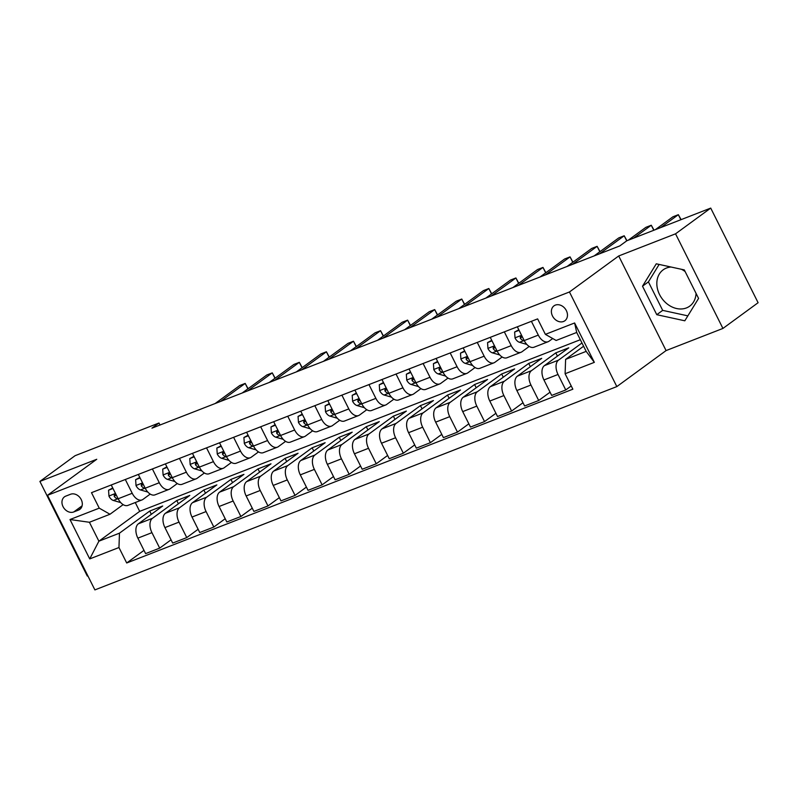 <?xml version="1.0" encoding="UTF-8"?>
<svg xmlns="http://www.w3.org/2000/svg" width="798" height="798" viewBox="0 0 798 798"><rect width="100%" height="100%" fill="white"/><g stroke="black" fill="none" stroke-linecap="round" stroke-linejoin="round"><path stroke-width="1.2" d="M671.028 267.021A22.484 17.905 -126.2 0 0 666.46 268.038A22.484 17.905 -126.2 0 0 663.178 269.834A22.484 17.905 -126.2 0 0 660.694 296.607A22.484 17.905 -126.2 0 0 686.44 307.928A22.484 17.905 -126.2 0 0 689.721 306.133A22.484 17.905 -126.2 0 0 696.055 293.385M555.328 305.115A9.227 7.352 -126.2 0 0 553.982 305.853A9.227 7.352 -126.2 0 0 552.964 316.836A9.227 7.352 -126.2 0 0 563.528 321.484A9.227 7.352 -126.2 0 0 564.874 320.746A9.227 7.352 -126.2 0 0 565.892 309.764A9.227 7.352 -126.2 0 0 555.328 305.115M722.928 328.437L675.547 233.824L618.699 255.968L666.081 350.581L722.928 328.437L758.1 302.711L710.719 208.098L626.799 240.787L619.767 245.934L151.959 428.147L158.992 423.01L75.072 455.698L39.9 481.423L87.281 576.036L87.84 575.817M666.081 350.581L616.834 386.591L94.892 589.902L47.511 495.289L569.453 291.978L616.834 386.591M73.725 511.967L78.483 510.112A8.938 7.122 -126.2 0 0 79.79 509.403A8.938 7.122 -126.2 0 0 80.778 498.76A8.938 7.122 -126.2 0 0 70.543 494.261L65.785 496.117A8.938 7.122 -126.2 0 0 64.478 496.825A8.938 7.122 -126.2 0 0 63.491 507.468A8.938 7.122 -126.2 0 0 73.725 511.967L82.094 505.842M118.962 547.528L89.725 558.909L70.005 519.528L99.241 508.146L109.984 514.251L89.416 522.271L98.892 541.194L119.461 533.174L118.962 547.528L126.702 562.989L572.854 389.205L565.104 373.743L565.612 359.389L586.181 351.379L576.705 332.457L556.136 340.467L545.383 334.362L574.62 322.971L594.34 362.352L565.104 373.743M545.383 334.362L537.633 318.891L91.491 492.675L99.241 508.146M675.547 233.824L710.719 208.098M618.699 255.968L569.453 291.978M47.511 495.289L96.748 459.279L39.9 481.423M159.999 425.015L158.992 423.01M135.271 502.541L139.69 511.358L98.892 541.194L89.725 558.909M109.984 514.251L123.151 504.625M531.398 321.315L538.301 335.1A11.531 6.823 68.7 0 0 548.106 341.724A11.531 6.823 68.7 0 0 549.044 341.215L552.715 338.532M504.326 331.858L511.229 345.644A11.531 6.823 68.7 0 0 521.034 352.267A11.531 6.823 68.7 0 0 521.972 351.758L529.224 346.452M477.254 342.402L484.157 356.187A11.531 6.823 68.7 0 0 493.962 362.821A11.531 6.823 68.7 0 0 494.9 362.302L502.151 356.995M450.182 352.955L457.084 366.731A11.531 6.823 68.7 0 0 466.89 373.364A11.531 6.823 68.7 0 0 467.828 372.846L475.079 367.539M423.11 363.499L430.012 377.274A11.531 6.823 68.7 0 0 439.828 383.908A11.531 6.823 68.7 0 0 440.755 383.389L448.007 378.092M396.037 374.043L402.94 387.828A11.531 6.823 68.7 0 0 412.756 394.451A11.531 6.823 68.7 0 0 413.693 393.933L420.935 388.636M368.965 384.586L375.868 398.372A11.531 6.823 68.7 0 0 385.683 404.995A11.531 6.823 68.7 0 0 386.621 404.486L393.873 399.18M341.893 395.13L348.796 408.915A11.531 6.823 68.7 0 0 358.611 415.539A11.531 6.823 68.7 0 0 359.549 415.03L366.801 409.723M314.821 405.673L321.724 419.459A11.531 6.823 68.7 0 0 331.539 426.092A11.531 6.823 68.7 0 0 332.477 425.573L339.729 420.267M287.749 416.227L294.652 430.002A11.531 6.823 68.7 0 0 304.467 436.636A11.531 6.823 68.7 0 0 305.405 436.117L312.656 430.81M260.677 426.77L267.579 440.546A11.531 6.823 68.7 0 0 277.395 447.179A11.531 6.823 68.7 0 0 278.332 446.661L285.584 441.364M233.605 437.314L240.507 451.089A11.531 6.823 68.7 0 0 250.323 457.723A11.531 6.823 68.7 0 0 251.26 457.204L258.512 451.907M206.532 447.858L213.435 461.643A11.531 6.823 68.7 0 0 223.25 468.266A11.531 6.823 68.7 0 0 224.188 467.758L231.44 462.451M179.46 458.401L186.363 472.187A11.531 6.823 68.7 0 0 196.178 478.81A11.531 6.823 68.7 0 0 197.116 478.301L204.368 472.995M152.388 468.945L159.291 482.73A11.531 6.823 68.7 0 0 169.106 489.354A11.531 6.823 68.7 0 0 170.044 488.845L177.296 483.538M125.316 479.498L132.219 493.274A11.531 6.823 68.7 0 0 142.034 499.907A11.531 6.823 68.7 0 0 142.972 499.388L150.224 494.082M151.341 514.311L149.715 511.059L119.461 533.174M149.715 511.059L162.712 505.992L138.373 523.797A11.531 6.823 68.7 0 0 137.864 538.141L145.615 553.613L159.69 548.126L171.051 539.817M178.413 503.757L176.787 500.516L152.448 518.311A11.531 6.823 68.7 0 0 151.939 532.655L159.69 548.126M176.787 500.516L189.784 495.448L165.445 513.254A11.531 6.823 68.7 0 0 164.937 527.598L172.687 543.069L186.762 537.583L198.123 529.274M205.485 493.214L203.859 489.962L179.52 507.767A11.531 6.823 68.7 0 0 179.011 522.111L186.762 537.583M203.859 489.962L216.857 484.905L192.508 502.7A11.531 6.823 68.7 0 0 192.009 517.054L199.749 532.525L213.834 527.039L225.196 518.72M232.557 482.67L230.931 479.418L206.592 497.224A11.531 6.823 68.7 0 0 206.084 511.568L213.834 527.039M230.931 479.418L243.929 474.361L219.58 492.157A11.531 6.823 68.7 0 0 219.081 506.501L226.822 521.972L240.906 516.496L252.268 508.176M259.629 472.127L258.003 468.875L233.664 486.68A11.531 6.823 68.7 0 0 233.156 501.024L240.906 516.496M258.003 468.875L270.991 463.818L246.652 481.613A11.531 6.823 68.7 0 0 246.153 495.957L253.894 511.428L267.978 505.942L279.34 497.633M286.701 461.583L285.076 458.331L260.737 476.127A11.531 6.823 68.7 0 0 260.228 490.471L267.978 505.942M285.076 458.331L298.063 453.264L273.724 471.069A11.531 6.823 68.7 0 0 273.225 485.413L280.966 500.885L295.051 495.398L306.412 487.089M313.774 451.04L312.148 447.788L287.809 465.583A11.531 6.823 68.7 0 0 287.3 479.927L295.051 495.398M312.148 447.788L325.135 442.72L300.796 460.526A11.531 6.823 68.7 0 0 300.297 474.87L308.038 490.341L322.123 484.855L333.484 476.546M340.846 440.496L339.22 437.244L314.881 455.04A11.531 6.823 68.7 0 0 314.372 469.384L322.123 484.855M339.22 437.244L352.207 432.177L327.868 449.982A11.531 6.823 68.7 0 0 327.37 464.326L335.11 479.798L349.195 474.311L360.556 466.002M367.918 429.942L366.292 426.691L341.953 444.496A11.531 6.823 68.7 0 0 341.444 458.84L349.195 474.311M366.292 426.691L379.279 421.633L354.94 439.439A11.531 6.823 68.7 0 0 354.442 453.783L362.182 469.254L376.267 463.768L387.629 455.449M394.99 419.399L393.364 416.147L369.025 433.952A11.531 6.823 68.7 0 0 368.516 448.296L376.267 463.768M393.364 416.147L406.352 411.09L382.013 428.885A11.531 6.823 68.7 0 0 381.514 443.229L389.254 458.7L403.339 453.224L414.701 444.905M422.062 408.855L420.436 405.603L396.097 423.409A11.531 6.823 68.7 0 0 395.589 437.753L403.339 453.224M420.436 405.603L433.424 400.546L409.085 418.342A11.531 6.823 68.7 0 0 408.586 432.686L416.327 448.157L430.401 442.681L441.773 434.361M449.134 398.312L447.508 395.06L423.159 412.855A11.531 6.823 68.7 0 0 422.661 427.209L430.401 442.681M447.508 395.06L460.496 390.003L436.157 407.798A11.531 6.823 68.7 0 0 435.658 422.142L443.399 437.613L457.473 432.127L468.845 423.818M476.207 387.768L474.581 384.516L450.232 402.312A11.531 6.823 68.7 0 0 449.733 416.656L457.473 432.127M474.581 384.516L487.568 379.449L463.229 397.254A11.531 6.823 68.7 0 0 462.72 411.598L470.471 427.07L484.546 421.583L495.917 413.274M503.279 377.225L501.643 373.973L477.304 391.768A11.531 6.823 68.7 0 0 476.805 406.112L484.546 421.583M501.643 373.973L514.64 368.905L490.301 386.711A11.531 6.823 68.7 0 0 489.792 401.055L497.543 416.526L511.618 411.04L522.989 402.731M530.351 366.671L528.715 363.419L504.376 381.225A11.531 6.823 68.7 0 0 503.877 395.569L511.618 411.04M528.715 363.419L541.712 358.362L517.373 376.167A11.531 6.823 68.7 0 0 516.865 390.511L524.615 405.983L538.69 400.496L550.061 392.187M557.423 356.127L555.787 352.876L531.448 370.681A11.531 6.823 68.7 0 0 530.949 385.025L538.69 400.496M555.787 352.876L568.784 347.818L544.445 365.614A11.531 6.823 68.7 0 0 543.937 379.958L551.687 395.429L565.762 389.953L571.218 385.963M581.981 342.98L558.52 360.137A11.531 6.823 68.7 0 0 558.021 374.481L565.762 389.953M583.607 346.232L565.612 359.389M139.69 511.358L580.336 339.709M111.241 484.975L118.144 498.76A11.531 6.823 68.7 0 0 127.959 505.383L142.034 499.907M126.702 562.989L143.979 550.361M138.313 474.431L145.216 488.216A11.531 6.823 68.7 0 0 155.031 494.84L169.106 489.354M165.386 463.887L172.288 477.673A11.531 6.823 68.7 0 0 182.104 484.296L196.178 478.81M192.458 453.344L199.36 467.119A11.531 6.823 68.7 0 0 209.176 473.753L223.25 468.266M219.53 442.8L226.433 456.576A11.531 6.823 68.7 0 0 236.238 463.209L250.323 457.723M246.602 432.247L253.505 446.032A11.531 6.823 68.7 0 0 263.31 452.666L277.395 447.179M273.674 421.703L280.577 435.489A11.531 6.823 68.7 0 0 290.382 442.112L304.467 436.636M300.746 411.16L307.649 424.945A11.531 6.823 68.7 0 0 317.454 431.568L331.539 426.092M327.818 400.616L334.721 414.401A11.531 6.823 68.7 0 0 344.527 421.025L358.611 415.539M354.891 390.072L361.793 403.848A11.531 6.823 68.7 0 0 371.599 410.481L385.683 404.995M381.963 379.529L388.865 393.304A11.531 6.823 68.7 0 0 398.671 399.938L412.756 394.451M409.035 368.985L415.938 382.761A11.531 6.823 68.7 0 0 425.743 389.394L439.828 383.908M436.107 358.432L443 372.217A11.531 6.823 68.7 0 0 452.815 378.841L466.89 373.364M463.179 347.888L470.072 361.674A11.531 6.823 68.7 0 0 479.887 368.297L493.962 362.821M490.251 337.345L497.144 351.13A11.531 6.823 68.7 0 0 506.959 357.753L521.034 352.267M517.323 326.801L524.216 340.576A11.531 6.823 68.7 0 0 534.032 347.21L548.106 341.724M89.416 522.271L70.005 519.528M574.62 322.971L576.705 332.457M594.34 362.352L586.181 351.379M684.305 269.914L656.275 263.809L642.51 286.203L656.774 314.691L684.814 320.796L698.579 298.412L684.305 269.914M685.133 271.569A22.484 17.905 -126.2 0 0 681.482 269.305M659.138 264.437L648.415 281.874L662.689 310.372L687.846 315.858M662.689 310.372L656.774 314.691M648.415 281.874L642.51 286.203M112.997 488.476L108.558 490.211L108.957 496.166A7.641 4.519 68.7 0 0 113.406 500.476L120.737 502.59M112.737 487.957L108.558 490.211M247.899 388.835L245.186 383.419L220.547 401.434M248.068 388.706L245.186 383.419L239.769 385.524L215.131 403.549M116.109 494.71L114.323 494.57L114.204 496.356A7.641 4.519 68.7 0 0 117.525 498.87L118.323 499.099M140.069 477.932L135.63 479.668L136.029 485.623A7.641 4.519 68.7 0 0 140.478 489.932L147.81 492.047M139.81 477.413L135.63 479.668M274.971 378.292L272.258 372.866L247.619 390.89M275.14 378.162L272.258 372.866L266.841 374.98L242.203 392.995M143.181 484.167L141.396 484.027L141.276 485.812A7.641 4.519 68.7 0 0 144.598 488.326L145.386 488.556M167.141 467.389L162.702 469.114L163.101 475.079A7.641 4.519 68.7 0 0 167.55 479.389L174.882 481.503M166.882 466.87L162.702 469.114M302.043 367.738L299.33 362.322L274.692 380.347M302.213 367.619L299.33 362.322L293.913 364.437L269.275 382.451M170.253 473.613L168.458 473.483L168.348 475.269A7.641 4.519 68.7 0 0 171.67 477.783L172.458 478.012M194.213 456.845L189.774 458.571L190.173 464.536A7.641 4.519 68.7 0 0 194.622 468.835L201.954 470.95M193.954 456.326L189.774 458.571M329.115 357.195L326.402 351.778L301.764 369.803M329.285 357.075L326.402 351.778L320.986 353.893L296.347 371.908M197.325 463.069L195.53 462.94L195.42 464.715A7.641 4.519 68.7 0 0 198.742 467.239L199.53 467.468M221.285 446.301L216.847 448.027L217.246 453.982A7.641 4.519 68.7 0 0 221.694 458.291L229.026 460.406M221.026 445.773L216.847 448.027M356.187 346.651L353.474 341.235L328.836 359.26M356.357 346.531L353.474 341.235L348.058 343.339L323.419 361.364M224.398 452.526L222.602 452.386L222.492 454.172A7.641 4.519 68.7 0 0 225.814 456.695L226.602 456.925M248.358 435.758L243.919 437.484L244.318 443.439A7.641 4.519 68.7 0 0 248.767 447.748L256.098 449.863M248.088 435.229L243.919 437.484M383.259 336.108L380.546 330.691L355.908 348.706M383.429 335.978L380.546 330.691L375.13 332.796L350.492 350.821M251.47 441.982L249.674 441.843L249.565 443.628A7.641 4.519 68.7 0 0 252.886 446.142L253.674 446.371M275.43 425.214L270.991 426.94L271.38 432.895A7.641 4.519 68.7 0 0 275.839 437.204L283.17 439.319M275.16 424.686L270.991 426.94M410.332 325.564L407.618 320.148L382.98 338.162M410.501 325.434L407.618 320.148L402.202 322.252L377.564 340.277M278.542 431.439L276.746 431.299L276.637 433.085A7.641 4.519 68.7 0 0 279.958 435.598L280.746 435.828M302.502 414.661L298.063 416.396L298.452 422.351A7.641 4.519 68.7 0 0 302.911 426.661L310.242 428.775M302.233 414.142L298.063 416.396M437.404 315.02L434.691 309.594L410.052 327.619M437.573 314.891L434.691 309.594L429.274 311.709L404.636 329.724M305.614 420.895L303.819 420.755L303.709 422.541A7.641 4.519 68.7 0 0 307.031 425.055L307.819 425.284M329.574 404.117L325.135 405.843L325.524 411.808A7.641 4.519 68.7 0 0 329.983 416.117L337.315 418.232M329.305 403.598L325.135 405.843M464.476 304.477L461.763 299.05L437.124 317.075M464.645 304.347L461.763 299.05L456.346 301.165L431.708 319.18M332.686 410.342L330.891 410.212L330.781 411.997A7.641 4.519 68.7 0 0 334.103 414.511L334.891 414.741M356.646 393.574L352.207 395.299L352.596 401.264A7.641 4.519 68.7 0 0 357.055 405.564L364.387 407.688M356.377 393.055L352.207 395.299M491.548 293.923L488.835 288.507L464.197 306.532M491.718 293.804L488.835 288.507L483.418 290.622L458.78 308.636M359.758 399.798L357.963 399.668L357.853 401.444A7.641 4.519 68.7 0 0 361.175 403.968L361.963 404.197M383.718 383.03L379.279 384.756L379.668 390.711A7.641 4.519 68.7 0 0 384.127 395.02L391.459 397.135M383.449 382.501L379.279 384.756M518.62 283.38L515.907 277.963L491.269 295.988M518.79 283.26L515.907 277.963L510.491 280.068L485.852 298.093M386.831 389.254L385.035 389.115L384.925 390.9A7.641 4.519 68.7 0 0 388.247 393.424L389.035 393.653M410.79 372.486L406.352 374.212L406.741 380.167A7.641 4.519 68.7 0 0 411.199 384.476L418.531 386.591M410.521 371.958L406.352 374.212M545.692 272.836L542.979 267.42L518.341 285.435M545.862 272.707L542.979 267.42L537.563 269.524L512.924 287.549M413.903 378.711L412.107 378.571L411.997 380.357A7.641 4.519 68.7 0 0 415.319 382.87L416.107 383.1M437.863 361.943L433.424 363.669L433.813 369.624A7.641 4.519 68.7 0 0 438.272 373.933L445.603 376.048M437.593 361.414L433.424 363.669M572.765 262.293L570.051 256.876L545.403 274.891M572.934 262.163L570.051 256.876L564.635 258.981L539.997 277.006M440.975 368.167L439.179 368.028L439.06 369.813A7.641 4.519 68.7 0 0 442.391 372.327L443.179 372.556M464.925 351.389L460.496 353.125L460.885 359.08A7.641 4.519 68.7 0 0 465.344 363.389L472.675 365.504M464.665 350.871L460.496 353.125M599.837 251.749L597.123 246.333L572.475 264.347M600.006 251.619L597.123 246.333L591.707 248.437L567.069 266.462M468.047 357.624L466.251 357.484L466.132 359.27A7.641 4.519 68.7 0 0 469.453 361.783L470.251 362.013M491.997 340.846L487.568 342.581L487.957 348.536A7.641 4.519 68.7 0 0 492.416 352.846L499.748 354.96M491.738 340.327L487.568 342.581M626.729 240.836L624.196 235.779L599.547 253.804M626.969 240.717L624.196 235.779L618.779 237.894L594.141 255.909M495.119 347.07L493.324 346.94L493.204 348.726A7.641 4.519 68.7 0 0 496.526 351.24L497.324 351.469M519.069 330.302L514.63 332.028L515.029 337.993A7.641 4.519 68.7 0 0 519.488 342.292L526.81 344.417M518.81 329.783L514.63 332.028M653.781 230.273L651.268 225.236L633.662 238.113M654.041 230.173L651.268 225.236L645.851 227.35L628.245 240.218M522.191 336.527L520.396 336.397L520.276 338.172A7.641 4.519 68.7 0 0 523.598 340.696L524.396 340.926M680.854 219.729L678.34 214.692L660.734 227.57M681.113 219.63L678.34 214.692L672.923 216.797L655.318 229.674M152.448 518.311L138.373 523.797M179.52 507.767L165.445 513.254M206.592 497.224L192.508 502.7M233.664 486.68L219.58 492.157M260.737 476.127L246.652 481.613M287.809 465.583L273.724 471.069M314.881 455.04L300.796 460.526M341.953 444.496L327.868 449.982M369.025 433.952L354.94 439.439M396.097 423.409L382.013 428.885M423.159 412.855L409.085 418.342M450.232 402.312L436.157 407.798M477.304 391.768L463.229 397.254M504.376 381.225L490.301 386.711M531.448 370.681L517.373 376.167M558.52 360.137L544.445 365.614M151.939 532.655L137.864 538.141M132.219 493.274L118.144 498.76M159.291 482.73L145.216 488.216M179.011 522.111L164.937 527.598M186.363 472.187L172.288 477.673M206.084 511.568L192.009 517.054M213.435 461.643L199.36 467.119M233.156 501.024L219.081 506.501M240.507 451.089L226.433 456.576M260.228 490.471L246.153 495.957M267.579 440.546L253.505 446.032M287.3 479.927L273.225 485.413M294.652 430.002L280.577 435.489M314.372 469.384L300.297 474.87M321.724 419.459L307.649 424.945M341.444 458.84L327.37 464.326M348.796 408.915L334.721 414.401M368.516 448.296L354.442 453.783M375.868 398.372L361.793 403.848M395.589 437.753L381.514 443.229M402.94 387.828L388.865 393.304M422.661 427.209L408.586 432.686M430.012 377.274L415.938 382.761M449.733 416.656L435.658 422.142M457.084 366.731L443 372.217M476.805 406.112L462.72 411.598M484.157 356.187L470.072 361.674M503.877 395.569L489.792 401.055M511.229 345.644L497.144 351.13M530.949 385.025L516.865 390.511M538.301 335.1L524.216 340.576M558.021 374.481L543.937 379.958M80.867 508.376L78.483 510.112M115.491 493.463L108.947 496.017M117.525 498.87L113.406 500.476M116.209 494.89L114.204 496.356M142.563 482.92L136.019 485.473M144.598 488.326L140.478 489.932M143.281 484.346L141.276 485.812M169.635 472.376L163.091 474.93M171.67 477.783L167.55 479.389M170.353 473.803L168.348 475.269M196.707 461.833L190.163 464.386M198.742 467.239L194.622 468.835M197.425 463.259L195.42 464.715M223.779 451.289L217.226 453.833M225.814 456.695L221.694 458.291M224.497 452.705L222.492 454.172M250.851 440.745L244.298 443.289M252.886 446.142L248.767 447.748M251.57 442.162L249.565 443.628M277.923 430.192L271.37 432.745M279.958 435.598L275.839 437.204M278.632 431.618L276.637 433.085M304.996 419.648L298.442 422.202M307.031 425.055L302.911 426.661M305.704 421.075L303.709 422.541M332.068 409.105L325.514 411.658M334.103 414.511L329.983 416.117M332.776 410.531L330.781 411.997M359.14 398.561L352.586 401.115M361.175 403.968L357.055 405.564M359.848 399.988L357.853 401.444M386.212 388.018L379.658 390.571M388.247 393.424L384.127 395.02M386.92 389.434L384.925 390.9M413.284 377.474L406.731 380.018M415.319 382.87L411.199 384.476M413.992 378.89L411.997 380.357M440.356 366.92L433.803 369.474M442.391 372.327L438.272 373.933M441.065 368.347L439.06 369.813M467.429 356.377L460.875 358.93M469.453 361.783L465.344 363.389M468.137 357.803L466.132 359.27M494.501 345.833L487.947 348.387M496.526 351.24L492.416 352.846M495.209 347.26L493.204 348.726M521.573 335.29L515.019 337.843M523.598 340.696L519.488 342.292M522.281 336.716L520.276 338.172"/></g></svg>
